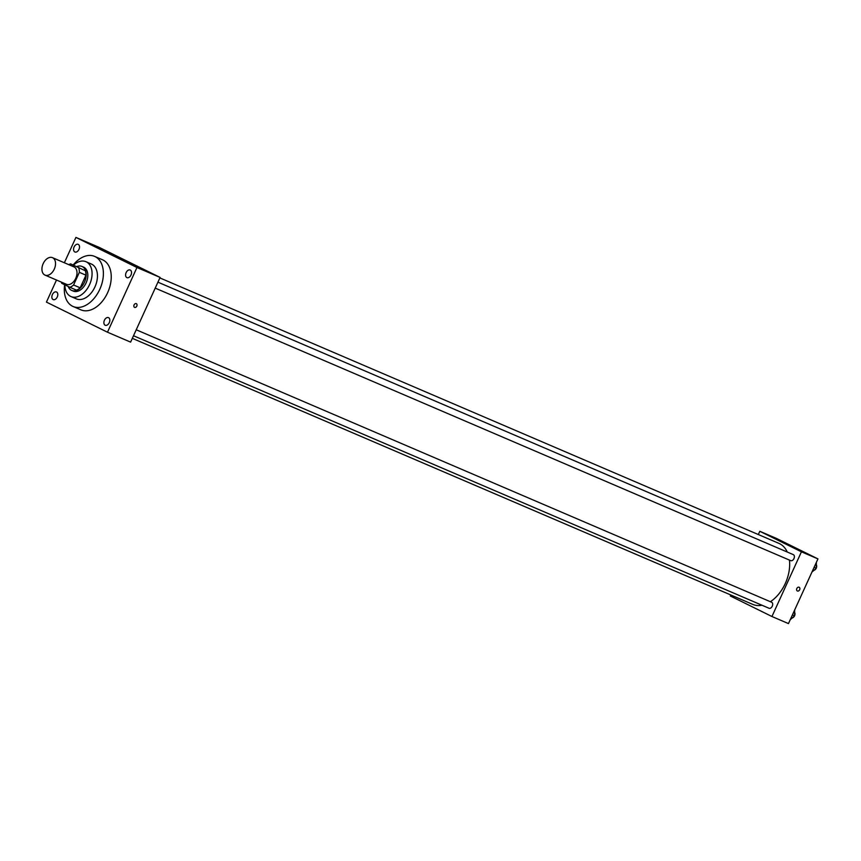 <?xml version="1.0" encoding="UTF-8"?>
<svg xmlns="http://www.w3.org/2000/svg" width="861" height="861" viewBox="0 0 861 861"><rect width="100%" height="100%" fill="white"/><g stroke="black" fill="none" stroke-linecap="round" stroke-linejoin="round"><path stroke-width="1.29" d="M54.286 269.116A9.482 6.178 113.2 0 1 44.998 275.1A9.482 6.178 113.2 0 1 43.05 263.94A9.482 6.178 113.2 0 1 52.467 257.665A9.482 6.178 113.2 0 1 54.286 269.116M52.467 257.665L73.949 266.878A9.482 6.178 113.2 0 1 75.757 278.329A9.482 6.178 113.2 0 1 66.48 284.313L44.998 275.1M70.57 263.875L85.314 270.731L70.57 263.875A12.732 8.298 113.2 0 0 68.858 264.693M85.314 270.731A12.732 8.298 113.2 0 1 85.949 275.176L80.181 287.832L73.572 285.002A12.732 8.298 113.2 0 1 69.859 287.305L61.723 283.291A12.732 8.298 113.2 0 1 61.379 282.128M73.572 285.002L79.341 272.345A12.732 8.298 113.2 0 0 78.706 267.889M80.181 287.832A12.732 8.298 113.2 0 1 76.468 290.135L69.859 287.305M85.949 275.176L79.341 272.345M68.191 286.476A13.044 8.502 -66.8 0 0 71.42 290.286A13.044 8.502 -66.8 0 0 71.678 290.415A13.044 8.502 -66.8 0 0 84.636 281.773A13.044 8.502 -66.8 0 0 81.956 266.447A13.044 8.502 -66.8 0 0 76.833 266.566M81.956 266.447L83.614 267.147A13.044 8.502 113.2 0 1 86.1 282.892A13.044 8.502 113.2 0 1 73.336 291.115A13.044 8.502 113.2 0 1 73.067 290.996M64.876 284.84A18.964 12.366 -66.8 0 0 70.613 296.388A18.964 12.366 -66.8 0 0 71 296.571A18.964 12.366 -66.8 0 0 89.835 284.012A18.964 12.366 -66.8 0 0 85.949 261.701A18.964 12.366 -66.8 0 0 73.476 265.123M75.983 298.692A18.964 12.366 -66.8 0 0 76.371 298.875A18.964 12.366 -66.8 0 0 95.205 286.315A18.964 12.366 -66.8 0 0 91.32 264.004L85.949 261.701M64.618 284.722A27.261 17.769 -66.8 0 0 72.539 306.236A27.261 17.769 -66.8 0 0 73.099 306.494A27.261 17.769 -66.8 0 0 100.177 288.446A27.261 17.769 -66.8 0 0 94.592 256.384A27.261 17.769 -66.8 0 0 73.174 264.994M94.592 256.384L102.437 259.742A27.261 17.769 113.2 0 1 107.647 292.665A27.261 17.769 113.2 0 1 80.945 309.863L73.099 306.494M78.254 244.395A4.154 2.712 113.2 0 1 78.997 249.303A4.154 2.712 113.2 0 1 74.896 251.982A4.154 2.712 113.2 0 1 74.046 247.107A4.154 2.712 113.2 0 1 78.168 244.352A4.154 2.712 113.2 0 1 78.254 244.395M130.28 270.042A4.154 2.712 113.2 0 1 131.023 274.95A4.154 2.712 113.2 0 1 126.922 277.64A4.154 2.712 113.2 0 1 126.072 272.754A4.154 2.712 113.2 0 1 130.194 269.999A4.154 2.712 113.2 0 1 130.28 270.042M108.583 317.655A4.154 2.712 113.2 0 1 109.315 322.574A4.154 2.712 113.2 0 1 105.214 325.254A4.154 2.712 113.2 0 1 104.364 320.367A4.154 2.712 113.2 0 1 108.497 317.623A4.154 2.712 113.2 0 1 108.583 317.655M56.557 292.008A4.154 2.712 113.2 0 1 57.289 296.927A4.154 2.712 113.2 0 1 53.199 299.606A4.154 2.712 113.2 0 1 52.338 294.72A4.154 2.712 113.2 0 1 56.471 291.976A4.154 2.712 113.2 0 1 56.557 292.008M56.492 280.029L46.429 302.103L107.474 332.206L136.964 267.502L75.919 237.41L64.36 262.766M107.474 332.206L130.603 342.118L160.092 277.425L99.047 247.322L75.919 237.41M160.092 277.425L136.964 267.502M123.79 259.893L116.17 256.513L123.79 259.893M136.35 303.653A2.077 1.571 -63.8 0 1 134.52 307.377A2.077 1.571 -63.8 0 1 136.35 303.653A2.077 1.571 -63.8 0 1 134.52 307.377M789.44 560.08A33.192 21.633 113.2 0 1 785.297 583.478A33.192 21.633 113.2 0 1 770.369 601.71M761.996 605.24A33.192 21.633 113.2 0 1 752.794 604.4L132.325 338.341M159.866 277.92L778.957 543.388A33.192 21.633 113.2 0 1 787.277 552.041M155.217 288.123L790.753 560.651A3.272 2.131 -66.8 0 0 794.003 558.477A3.272 2.131 -66.8 0 0 793.325 554.635L157.929 282.171M136.232 329.785L771.628 602.248A3.272 2.131 113.2 0 1 772.252 606.198A3.272 2.131 113.2 0 1 769.045 608.264L133.509 335.747M730.785 594.973L730.322 595.984L771.94 616.508L801.43 551.804L759.811 531.291L758.326 534.541M759.811 531.291L776.331 538.373L817.95 558.897L788.461 623.59L771.94 616.508M817.95 558.897L801.43 551.804M792.475 546.81L785.393 543.474L792.475 546.81M799.169 587.256A2.077 1.571 -63.8 0 1 797.329 590.98A2.077 1.571 -63.8 0 1 799.169 587.256A2.077 1.571 -63.8 0 1 797.329 590.98M811.934 572.091L816.303 568.271L816.368 562.362M816.303 568.271L814.108 567.334M816.099 568.464A3.272 2.131 113.2 0 1 814.388 570.165M816.519 565.203A3.272 2.131 113.2 0 1 816.314 568.023M790.237 619.705L794.595 615.895L794.671 609.986M794.595 615.895L792.4 614.948M794.402 616.089A3.272 2.131 113.2 0 1 792.68 617.778M794.821 612.817A3.272 2.131 113.2 0 1 794.617 615.647M73.336 291.115L71.678 290.415M76.371 298.875L71 296.571"/></g></svg>
